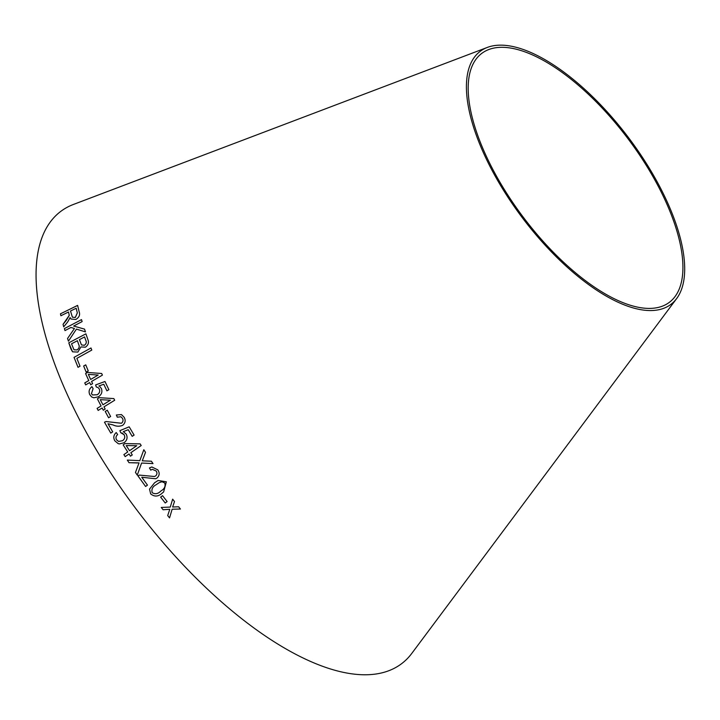 <?xml version="1.0" encoding="UTF-8"?>
<svg xmlns="http://www.w3.org/2000/svg" width="720" height="720" viewBox="0 0 720 720"><rect width="100%" height="100%" fill="white"/><g stroke="black" fill="none" stroke-linecap="round" stroke-linejoin="round"><path stroke-width="1.08" d="M676.665 298.548L411.867 653.301A283.167 118.872 -127 0 1 136.206 509.13A283.167 118.872 -127 0 1 73.422 204.453L487.314 47.43A158.427 66.51 -127 0 1 658.944 185.13A158.427 66.51 -127 0 1 676.665 298.548A158.427 66.51 -127 0 1 522.441 217.89A158.427 66.51 -127 0 1 487.314 47.43M169.542 517.896L172.143 509.22L180.432 509.031L178.641 506.781L172.629 507.015L174.51 501.543L172.638 499.167L170.28 507.078L161.271 507.438L163.089 509.742L169.794 509.301L167.697 515.583L169.542 517.896L167.697 515.583L169.794 509.292L163.089 509.742M165.222 502.992L167.112 501.534L162.54 495.666L160.65 497.124L165.222 502.992L167.121 501.525M158.139 480.474L154.602 482.751L149.535 489.114L150.66 493.893C154.548 497.034 158.463 496.71 162.414 492.939L163.62 491.958L166.338 481.806L158.139 480.474L154.602 482.751L149.535 489.114L150.66 493.893C154.557 497.025 158.472 496.71 162.414 492.93L163.62 491.958M135.468 472.437L137.268 475.128L141.588 463.041L152.991 463.59L151.407 461.223L142.272 460.827L145.512 452.322L143.82 449.739L139.824 460.647L127.305 460.08L129.015 462.69L139.032 462.888L135.468 472.437L137.277 475.128M151.83 466.974L149.454 467.937L150.696 470.124L152.352 469.323L156.114 470.952C157.347 472.815 157.176 474.489 155.574 475.983L154.413 476.505L139.446 475.101L137.934 475.857L145.602 486.486L147.456 485.118L141.759 477.234L155.637 478.773L156.996 478.044C159.597 475.587 159.84 472.851 157.743 469.818L151.83 466.974L149.445 467.937L150.705 470.124M139.698 475.047L137.934 475.857L145.602 486.486M130.833 452.718L141.21 445.527L140.148 443.88L124.947 443.592L123.147 444.843L127.719 451.953L123.885 454.608L125.19 456.624L129.033 453.969L130.473 456.174L132.282 454.932L130.833 452.718M123.327 431.649L128.232 429.687L132.183 436.329L134.1 435.087L129.177 426.816L119.862 430.659L120.753 432.729L124.119 434.727C125.298 437.13 124.776 439.119 122.544 440.685L118.584 441.441L116.469 439.767C115.542 437.778 115.938 436.05 117.657 434.565L116.226 432.54C113.58 434.961 113.112 437.724 114.831 440.838L118.197 443.655L119.403 443.916L124.02 442.746C127.107 440.442 127.836 437.571 126.207 434.124L123.327 431.649M116.343 414.999L117.324 417.213L120.852 416.736L122.445 418.302C123.453 420.21 123.12 421.857 121.428 423.252L105.993 421.533L104.472 422.199L110.79 433.098L112.707 431.847L108.009 423.756L112.986 424.908C116.199 426.465 119.403 426.618 122.607 425.367C125.343 423.081 125.856 420.381 124.128 417.267L121.446 414.576L116.343 414.999L117.333 417.213M108.585 417.753L110.628 416.493L107.271 410.211L105.237 411.471L108.585 417.753M103.986 406.836L114.696 400.239L113.832 398.583L99.234 397.683L97.371 398.826L101.061 405.954L97.11 408.393L98.172 410.427L102.132 407.979L103.311 410.22L105.165 409.068L103.986 406.836M98.856 386.001L103.77 384.246L106.911 390.834L108.873 389.691L104.976 381.492L95.634 384.93L96.273 386.964L98.154 387.612L99.306 389.016C100.197 391.401 99.495 393.318 97.191 394.749L92.511 394.956L91.44 393.651L93.105 388.638L91.935 386.631C89.145 388.89 88.425 391.554 89.757 394.632L91.674 396.981L93.852 397.791L98.406 396.801C101.61 394.668 102.6 391.896 101.376 388.494L99.792 386.586M91.566 381.456L102.411 375.12L101.655 373.491L87.453 372.456L85.572 373.554L88.758 380.556L84.753 382.905L85.671 384.903L89.676 382.554L90.702 384.759L92.583 383.661L91.566 381.456M86.166 372.114L88.263 370.953L85.734 364.851L83.646 366.012L86.166 372.114M90.972 347.976L74.043 357.372L78.021 367.317L80.019 366.21L76.86 358.362L91.791 350.073L90.972 347.976L74.043 357.372M87.912 339.669L85.905 333.819L68.796 342.819L72.558 351.819L77.868 352.08L80.955 346.905L85.365 347.22C88.272 345.123 89.118 342.603 87.912 339.669M68.436 341.163L76.419 329.112L85.455 331.875L84.537 329.112L73.629 326.052L82.116 321.588L81.495 319.608L64.377 328.599L64.998 330.588L70.929 327.465L74.439 328.5L67.545 338.472L68.436 341.163M66.114 320.607L63.045 324.333L63.693 326.835L67.689 321.93L70.101 317.565L71.019 319.023L75.852 319.473C79.164 317.385 80.271 314.847 79.182 311.877L77.607 305.397L60.444 313.821L60.903 315.738L68.526 312.003L69.255 315.36L63.045 324.333M657.585 185.013A155.844 65.421 -127 0 1 675.027 296.586A155.844 65.421 -127 0 1 523.305 217.242A155.844 65.421 -127 0 1 488.754 49.554A155.844 65.421 -127 0 1 657.585 185.013M68.526 312.003L69.273 315.387L66.132 320.634M63.063 324.36L63.72 326.853M70.128 317.583L71.028 319.032M77.634 305.424L60.444 313.821M60.471 313.848L60.93 315.765M76.194 308.268L77.328 312.912L75.348 317.448L72.414 317.196L70.497 311.031L76.167 308.25L77.31 312.885L75.33 317.43L72.423 317.205M74.439 328.5L67.545 338.472L68.454 341.181M84.555 329.139L73.629 326.052M81.513 319.626L64.377 328.599M64.395 328.626L65.016 330.606M85.923 333.837L68.796 342.819M68.814 342.837L70.83 348.768M70.848 348.786L72.567 351.828M84.582 336.933L85.653 340.056C86.778 342.045 86.355 343.791 84.366 345.285L81.459 344.916L79.416 339.651L84.582 336.933L85.671 340.074C86.796 342.063 86.373 343.809 84.393 345.303L81.477 344.934M77.391 340.713L78.651 344.349C79.74 346.482 79.218 348.336 77.112 349.92L73.998 349.803L71.514 343.809L77.391 340.713L78.633 344.331C79.713 346.464 79.2 348.318 77.094 349.902L74.007 349.812M74.061 357.39L78.039 367.335M85.752 364.869L83.646 366.012L86.184 372.132M101.673 373.5L87.453 372.456M87.471 372.474L85.572 373.554M85.59 373.572L88.758 380.556M88.776 380.574L84.753 382.905M84.762 382.914L85.689 384.912M90.72 384.777L89.676 382.554M98.181 375.048L90.657 379.467L88.335 374.391L98.181 375.048L90.639 379.458M103.788 384.264L106.929 390.852M104.985 381.501L95.634 384.93M95.652 384.939L96.282 386.973M98.172 387.621L99.306 389.016C100.215 391.41 99.513 393.327 97.209 394.767L97.191 394.749M97.209 394.767L92.511 394.956M91.953 386.64C89.163 388.899 88.434 391.563 89.766 394.65L91.683 396.981M113.85 398.592L99.234 397.683M99.252 397.692L97.371 398.826L101.079 405.963L97.11 408.393M97.119 408.402L98.19 410.436M102.141 407.988L103.32 410.22M110.394 400.221L102.942 404.811L100.251 399.663L110.376 400.212L102.924 404.802M107.289 410.22L105.237 411.471L108.594 417.762M121.455 414.576L116.352 414.999M120.861 416.745L122.445 418.302C123.471 420.21 123.129 421.866 121.446 423.261L121.428 423.252M121.446 423.261L105.993 421.533M106.011 421.542L104.472 422.199L110.799 433.107M128.241 429.696L132.201 436.329M129.195 426.825L119.862 430.659L120.762 432.738M121.968 432.936L124.119 434.727C125.307 437.13 124.785 439.119 122.553 440.694L118.584 441.441M116.235 432.549C113.589 434.97 113.13 437.733 114.84 440.847L114.831 440.838M114.84 440.847L118.206 443.655M140.157 443.889L124.947 443.592L123.147 444.843L127.719 451.953M127.737 451.953L123.885 454.608L125.208 456.624M130.482 456.183L129.033 453.969M136.755 445.707L129.537 450.711L126.216 445.572L136.746 445.707L129.528 450.702M152.334 469.332L156.114 470.952M156.123 470.943C157.356 472.806 157.176 474.489 155.583 475.983L154.422 476.505M141.768 477.234L155.637 478.773M139.041 462.888L135.477 472.437M153 463.581L141.588 463.041M143.829 449.739L139.824 460.647M133.668 460.368L127.305 460.08L129.024 462.69M132.183 462.789L137.322 462.942M159.228 482.634L162.054 481.716L164.772 482.985C165.717 486.378 164.43 489.042 160.893 490.968C158.139 493.884 155.25 494.46 152.208 492.696C151.281 489.303 152.577 486.639 156.105 484.731L159.228 482.634L162.045 481.725L164.763 482.985C165.708 486.387 164.421 489.042 160.893 490.968L160.893 490.968M160.65 497.115L165.222 502.983M172.143 509.211L180.441 509.022M172.647 499.167L170.28 507.078M161.28 507.429L163.089 509.733"/></g></svg>
